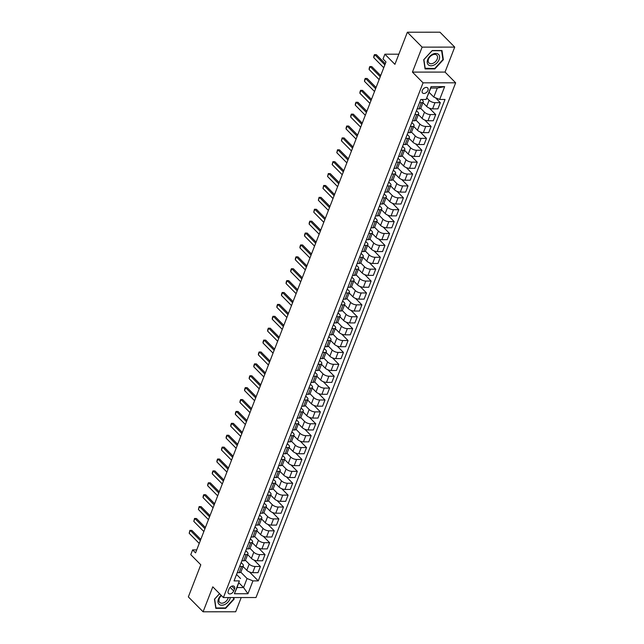 <?xml version="1.0" encoding="UTF-8"?>
<svg xmlns="http://www.w3.org/2000/svg" width="644" height="644" viewBox="0 0 644 644"><rect width="100%" height="100%" fill="white"/><g stroke="black" fill="none" stroke-linecap="round" stroke-linejoin="round"><path stroke-width="0.97" d="M422.303 90.45A3.59 2.391 135.3 0 0 422.569 92.969A3.59 2.391 135.3 0 0 425.402 93.13A3.59 2.391 135.3 0 0 427.938 90.442A3.59 2.391 135.3 0 0 427.672 87.914A3.59 2.391 135.3 0 0 424.839 87.761A3.59 2.391 135.3 0 0 422.303 90.45M454.72 47.101L439.973 32.2L407.37 32.224L422.118 47.133L412.434 72.104L423.052 82.835L455.654 82.81L445.036 72.08L454.72 47.101L422.118 47.133M423.052 82.835L223.404 597.56L256.006 597.527L455.654 82.81M223.404 597.56L212.786 586.829L203.093 611.8L235.696 611.776L241.218 597.543M203.093 611.8L188.346 596.899L200.799 564.788L190.777 554.653L192.62 549.896L195.567 552.874L385.989 61.937L383.043 58.958L384.887 54.201L394.917 64.336L407.37 32.224M233.708 590.983L234.513 588.89A3.478 2.31 135.3 0 0 234.255 586.442A3.478 2.31 135.3 0 0 231.51 586.29A3.478 2.31 135.3 0 0 229.055 588.898L228.242 590.991A3.478 2.31 135.3 0 0 228.499 593.438A3.478 2.31 135.3 0 0 231.244 593.591A3.478 2.31 135.3 0 0 233.708 590.983L230.085 587.328M252.947 580.888L247.964 593.736L234.392 593.744L239.375 580.896L237.04 587.553L243.561 587.545L247.063 578.505L252.947 580.888L258.276 580.88L445.012 99.466L439.675 99.466L433.79 97.083L437.3 88.051L430.78 88.051L426.111 99.482L431.094 86.634L444.658 86.626L439.675 99.466M426.111 99.482L420.782 99.482L234.046 580.904L239.375 580.896M398.853 54.193L384.887 54.201M196.726 549.887L192.62 549.896M238.876 582.812L243.561 587.545L247.964 593.736M240.542 578.513L236.541 574.472M419.534 102.686L421.418 102.686A4.492 1.876 21.2 0 0 423.245 101.921A4.492 1.876 21.2 0 0 422.585 100.295L421.78 99.482M414.921 114.576L416.805 114.576A4.492 1.876 21.2 0 0 418.632 113.819A4.492 1.876 21.2 0 0 417.972 112.185L416.443 110.647M410.309 126.474L412.192 126.466A4.492 1.876 21.2 0 0 414.02 125.709A4.492 1.876 21.2 0 0 413.351 124.083L411.83 122.545M405.696 138.363L407.58 138.363A4.492 1.876 21.2 0 0 409.407 137.599A4.492 1.876 21.2 0 0 408.739 135.973L407.217 134.435M401.083 150.253L402.967 150.253A4.492 1.876 21.2 0 0 404.794 149.497A4.492 1.876 21.2 0 0 404.126 147.87L402.605 146.325M396.471 162.151L398.354 162.151A4.492 1.876 21.2 0 0 400.182 161.386A4.492 1.876 21.2 0 0 399.513 159.76L397.992 158.223M391.858 174.041L393.742 174.041A4.492 1.876 21.2 0 0 395.569 173.276A4.492 1.876 21.2 0 0 394.901 171.65L393.379 170.113M387.245 185.931L389.129 185.931A4.492 1.876 21.2 0 0 390.956 185.174A4.492 1.876 21.2 0 0 390.288 183.548L388.767 182.011M382.633 197.829L384.516 197.829A4.492 1.876 21.2 0 0 386.344 197.064A4.492 1.876 21.2 0 0 385.676 195.438L384.154 193.9M378.02 209.719L379.904 209.719A4.492 1.876 21.2 0 0 381.731 208.954A4.492 1.876 21.2 0 0 381.063 207.328L379.541 205.79M373.407 221.617L375.291 221.608A4.492 1.876 21.2 0 0 377.118 220.852A4.492 1.876 21.2 0 0 376.45 219.226L374.929 217.688M368.795 233.506L370.67 233.506A4.492 1.876 21.2 0 0 372.498 232.742A4.492 1.876 21.2 0 0 371.838 231.116L370.316 229.578M364.182 245.396L366.058 245.396A4.492 1.876 21.2 0 0 367.885 244.639A4.492 1.876 21.2 0 0 367.225 243.005L365.703 241.468M359.569 257.294L361.445 257.286A4.492 1.876 21.2 0 0 363.272 256.529A4.492 1.876 21.2 0 0 362.612 254.903L361.091 253.366M354.957 269.184L356.832 269.184A4.492 1.876 21.2 0 0 358.66 268.419A4.492 1.876 21.2 0 0 358 266.793L356.478 265.256M350.344 281.074L352.22 281.074A4.492 1.876 21.2 0 0 354.047 280.317A4.492 1.876 21.2 0 0 353.387 278.691L351.866 277.153M345.731 292.972L347.607 292.972A4.492 1.876 21.2 0 0 349.434 292.207A4.492 1.876 21.2 0 0 348.774 290.581L347.253 289.043M341.119 304.862L342.994 304.862A4.492 1.876 21.2 0 0 344.822 304.097A4.492 1.876 21.2 0 0 344.162 302.471L342.64 300.933M336.506 316.751L338.382 316.751A4.492 1.876 21.2 0 0 340.209 315.995A4.492 1.876 21.2 0 0 339.549 314.369L338.028 312.831M331.893 328.649L333.769 328.649A4.492 1.876 21.2 0 0 335.596 327.885A4.492 1.876 21.2 0 0 334.936 326.258L333.415 324.721M327.281 340.539L329.156 340.539A4.492 1.876 21.2 0 0 330.984 339.782A4.492 1.876 21.2 0 0 330.324 338.148L328.802 336.611M322.668 352.437L324.544 352.429A4.492 1.876 21.2 0 0 326.371 351.672A4.492 1.876 21.2 0 0 325.711 350.046L324.19 348.509M318.056 364.327L319.931 364.327A4.492 1.876 21.2 0 0 321.759 363.562A4.492 1.876 21.2 0 0 321.098 361.936L319.577 360.399M313.435 376.217L315.319 376.217A4.492 1.876 21.2 0 0 317.146 375.46A4.492 1.876 21.2 0 0 316.486 373.834L314.964 372.288M308.822 388.115L310.706 388.107A4.492 1.876 21.2 0 0 312.533 387.35A4.492 1.876 21.2 0 0 311.873 385.724L310.352 384.186M304.209 400.005L306.093 400.005A4.492 1.876 21.2 0 0 307.921 399.24A4.492 1.876 21.2 0 0 307.26 397.614L305.739 396.076M299.597 411.894L301.481 411.894A4.492 1.876 21.2 0 0 303.308 411.138A4.492 1.876 21.2 0 0 302.648 409.512L301.126 407.974M294.984 423.792L296.868 423.792A4.492 1.876 21.2 0 0 298.695 423.028A4.492 1.876 21.2 0 0 298.035 421.401L296.514 419.864M290.372 435.682L292.255 435.682A4.492 1.876 21.2 0 0 294.083 434.917A4.492 1.876 21.2 0 0 293.423 433.291L291.901 431.754M285.759 447.572L287.643 447.572A4.492 1.876 21.2 0 0 289.47 446.815A4.492 1.876 21.2 0 0 288.81 445.189L287.288 443.652M281.146 459.47L283.03 459.47A4.492 1.876 21.2 0 0 284.857 458.705A4.492 1.876 21.2 0 0 284.197 457.079L282.668 455.541M276.534 471.36L278.417 471.36A4.492 1.876 21.2 0 0 280.245 470.603A4.492 1.876 21.2 0 0 279.585 468.969L278.055 467.431M271.921 483.258L273.805 483.25A4.492 1.876 21.2 0 0 275.632 482.493A4.492 1.876 21.2 0 0 274.964 480.867L273.442 479.329M267.308 495.147L269.192 495.147A4.492 1.876 21.2 0 0 271.019 494.383A4.492 1.876 21.2 0 0 270.351 492.757L268.83 491.219M262.696 507.037L264.579 507.037A4.492 1.876 21.2 0 0 266.407 506.281A4.492 1.876 21.2 0 0 265.739 504.654L264.217 503.109M258.083 518.935L259.967 518.927A4.492 1.876 21.2 0 0 261.794 518.17A4.492 1.876 21.2 0 0 261.126 516.544L259.604 515.007M253.47 530.825L255.354 530.825A4.492 1.876 21.2 0 0 257.181 530.06A4.492 1.876 21.2 0 0 256.513 528.434L254.992 526.897M248.858 542.715L250.741 542.715A4.492 1.876 21.2 0 0 252.569 541.958A4.492 1.876 21.2 0 0 251.901 540.332L250.379 538.795M244.245 554.613L246.129 554.613A4.492 1.876 21.2 0 0 247.956 553.848A4.492 1.876 21.2 0 0 247.288 552.222L245.767 550.684M239.632 566.503L241.516 566.503A4.492 1.876 21.2 0 0 243.343 565.738A4.492 1.876 21.2 0 0 242.675 564.112L241.154 562.574M240.792 572.17L247.063 578.505M243.046 566.503L246.797 570.294A4.492 1.876 21.2 0 0 252.681 572.677L258.011 572.669L260.409 566.487L254.058 560.063M245.404 560.28L249.196 564.112A4.492 1.876 21.2 0 0 255.08 566.495L260.409 566.487M247.658 554.605L251.41 558.404A4.492 1.876 21.2 0 0 257.294 560.779L262.631 560.779L265.022 554.597L258.671 548.173M250.017 548.382L253.808 552.214A4.492 1.876 21.2 0 0 259.693 554.597L265.022 554.597M252.271 542.715L256.022 546.506A4.492 1.876 21.2 0 0 261.907 548.889L267.244 548.889L269.643 542.699L263.283 536.275M254.63 536.492L258.421 540.324A4.492 1.876 21.2 0 0 264.306 542.707L269.643 542.699M256.884 530.825L260.635 534.617A4.492 1.876 21.2 0 0 266.519 536.999L271.857 536.991L274.255 530.809L267.896 524.385M259.242 524.602L263.034 528.434A4.492 1.876 21.2 0 0 268.918 530.817L274.255 530.809M261.496 518.927L265.248 522.719A4.492 1.876 21.2 0 0 271.132 525.101L276.469 525.101L278.868 518.919L272.509 512.495M263.855 512.705L267.646 516.536A4.492 1.876 21.2 0 0 273.531 518.919L278.868 518.919M266.109 507.037L269.86 510.829A4.492 1.876 21.2 0 0 275.745 513.212L281.082 513.204L283.481 507.021L277.121 500.597M268.468 500.815L272.259 504.646A4.492 1.876 21.2 0 0 278.144 507.029L283.481 507.021M270.722 495.147L274.473 498.939A4.492 1.876 21.2 0 0 280.357 501.322L285.695 501.314L288.093 495.131L281.734 488.707M273.08 488.917L276.872 492.757A4.492 1.876 21.2 0 0 282.756 495.131L288.093 495.131M275.334 483.25L279.094 487.041A4.492 1.876 21.2 0 0 284.97 489.424L290.307 489.424L292.706 483.241L286.347 476.81M277.693 477.027L281.484 480.859A4.492 1.876 21.2 0 0 287.369 483.241L292.706 483.241M279.947 471.36L283.706 475.151A4.492 1.876 21.2 0 0 289.591 477.534L294.92 477.526L297.319 471.344L290.959 464.92M282.305 465.137L286.105 468.969A4.492 1.876 21.2 0 0 291.982 471.352L297.319 471.344M284.559 459.462L288.319 463.261A4.492 1.876 21.2 0 0 294.203 465.644L299.532 465.636L301.931 459.454L295.572 453.03M286.918 453.239L290.718 457.071A4.492 1.876 21.2 0 0 296.602 459.454L301.931 459.454M289.172 447.572L292.931 451.364A4.492 1.876 21.2 0 0 298.816 453.746L304.145 453.746L306.544 447.556L300.185 441.132M291.531 441.349L295.33 445.181A4.492 1.876 21.2 0 0 301.215 447.564L306.544 447.556M293.785 435.682L297.544 439.474A4.492 1.876 21.2 0 0 303.429 441.856L308.758 441.848L311.157 435.666L304.797 429.242M296.143 429.459L299.943 433.291A4.492 1.876 21.2 0 0 305.828 435.674L311.157 435.666M298.397 423.784L302.157 427.584A4.492 1.876 21.2 0 0 308.041 429.959L313.37 429.959L315.769 423.776L309.41 417.352M300.756 417.562L304.556 421.393A4.492 1.876 21.2 0 0 310.44 423.776L315.769 423.776M303.01 411.894L306.769 415.686A4.492 1.876 21.2 0 0 312.654 418.069L317.983 418.069L320.382 411.878L314.022 405.454M305.377 405.672L309.168 409.504A4.492 1.876 21.2 0 0 315.053 411.886L320.382 411.878M307.623 400.005L311.382 403.796A4.492 1.876 21.2 0 0 317.267 406.179L322.596 406.171L324.995 399.988L318.635 393.565M309.989 393.774L313.781 397.614A4.492 1.876 21.2 0 0 319.666 399.988L324.995 399.988M312.235 388.107L315.995 391.898A4.492 1.876 21.2 0 0 321.879 394.281L327.208 394.281L329.607 388.099L323.248 381.675M314.602 381.884L318.394 385.716A4.492 1.876 21.2 0 0 324.278 388.099L329.607 388.099M316.856 376.217L320.607 380.008A4.492 1.876 21.2 0 0 326.492 382.391L331.821 382.383L334.22 376.201L327.86 369.777M319.215 369.994L323.006 373.826A4.492 1.876 21.2 0 0 328.891 376.209L334.22 376.201M321.469 364.327L325.22 368.118A4.492 1.876 21.2 0 0 331.105 370.501L336.434 370.493L338.833 364.311L332.473 357.887M323.827 358.096L327.619 361.928A4.492 1.876 21.2 0 0 333.503 364.311L338.833 364.311M326.081 352.429L329.833 356.221A4.492 1.876 21.2 0 0 335.717 358.603L341.046 358.603L343.445 352.413L337.086 345.989M328.44 346.206L332.232 350.038A4.492 1.876 21.2 0 0 338.116 352.421L343.445 352.413M330.694 340.539L334.445 344.331A4.492 1.876 21.2 0 0 340.33 346.714L345.659 346.705L348.058 340.523L341.698 334.099M333.053 334.317L336.844 338.148A4.492 1.876 21.2 0 0 342.729 340.531L348.058 340.523M335.307 328.641L339.058 332.441A4.492 1.876 21.2 0 0 344.942 334.824L350.272 334.816L352.671 328.633L346.311 322.209M337.665 322.419L341.457 326.25A4.492 1.876 21.2 0 0 347.341 328.633L352.671 328.633M339.919 316.751L343.671 320.543A4.492 1.876 21.2 0 0 349.555 322.926L354.884 322.926L357.283 316.735L350.924 310.311M342.278 310.529L346.07 314.361A4.492 1.876 21.2 0 0 351.954 316.743L357.283 316.735M344.532 304.862L348.283 308.653A4.492 1.876 21.2 0 0 354.168 311.036L359.497 311.028L361.896 304.845L355.536 298.422M346.891 298.639L350.682 302.471A4.492 1.876 21.2 0 0 356.567 304.853L361.896 304.845M349.145 292.964L352.896 296.763A4.492 1.876 21.2 0 0 358.78 299.138L364.11 299.138L366.508 292.956L360.149 286.532M351.503 286.741L355.295 290.573A4.492 1.876 21.2 0 0 361.179 292.956L366.508 292.956M353.757 281.074L357.509 284.865A4.492 1.876 21.2 0 0 363.393 287.248L368.722 287.248L371.121 281.058L364.77 274.634M356.116 274.851L359.907 278.683A4.492 1.876 21.2 0 0 365.792 281.066L371.121 281.058M358.37 269.184L362.121 272.976A4.492 1.876 21.2 0 0 368.006 275.358L373.335 275.35L375.734 269.168L369.382 262.744M360.729 262.953L364.52 266.793A4.492 1.876 21.2 0 0 370.405 269.168L375.734 269.168M362.983 257.286L366.734 261.078A4.492 1.876 21.2 0 0 372.618 263.46L377.948 263.46L380.346 257.278L373.995 250.854M365.341 251.063L369.133 254.895A4.492 1.876 21.2 0 0 375.017 257.278L380.346 257.278M367.595 245.396L371.347 249.188A4.492 1.876 21.2 0 0 377.231 251.571L382.56 251.563L384.959 245.38L378.608 238.956M369.954 239.174L373.745 243.005A4.492 1.876 21.2 0 0 379.63 245.388L384.959 245.38M372.208 233.506L375.959 237.298A4.492 1.876 21.2 0 0 381.844 239.681L387.173 239.673L389.572 233.49L383.22 227.066M374.567 227.276L378.358 231.107A4.492 1.876 21.2 0 0 384.243 233.49L389.572 233.49M376.821 221.608L380.572 225.4A4.492 1.876 21.2 0 0 386.456 227.783L391.785 227.783L394.184 221.592L387.833 215.168M379.179 215.386L382.971 219.218A4.492 1.876 21.2 0 0 388.855 221.6L394.184 221.592M381.433 209.719L385.184 213.51A4.492 1.876 21.2 0 0 391.069 215.893L396.398 215.885L398.797 209.703L392.446 203.279M383.792 203.496L387.583 207.328A4.492 1.876 21.2 0 0 393.468 209.711L398.797 209.703M386.046 197.821L389.797 201.62A4.492 1.876 21.2 0 0 395.682 203.995L401.011 203.995L403.41 197.813L397.058 191.389M388.404 191.598L392.196 195.43A4.492 1.876 21.2 0 0 398.081 197.813L403.41 197.813M390.658 185.931L394.41 189.722A4.492 1.876 21.2 0 0 400.294 192.105L405.631 192.105L408.022 185.915L401.671 179.491M393.017 179.708L396.809 183.54A4.492 1.876 21.2 0 0 402.693 185.923L408.022 185.915M395.271 174.041L399.022 177.833A4.492 1.876 21.2 0 0 404.907 180.215L410.244 180.207L412.643 174.025L406.284 167.601M397.63 167.818L401.421 171.65A4.492 1.876 21.2 0 0 407.306 174.033L412.643 174.025M399.884 162.143L403.635 165.943A4.492 1.876 21.2 0 0 409.52 168.317L414.857 168.317L417.256 162.135L410.896 155.711M402.242 155.92L406.034 159.752A4.492 1.876 21.2 0 0 411.918 162.135L417.256 162.135M404.496 150.253L408.248 154.045A4.492 1.876 21.2 0 0 414.132 156.428L419.469 156.428L421.868 150.237L415.509 143.813M406.855 144.031L410.647 147.862A4.492 1.876 21.2 0 0 416.531 150.245L421.868 150.237M409.109 138.363L412.86 142.155A4.492 1.876 21.2 0 0 418.745 144.538L424.082 144.53L426.481 138.347L420.121 131.923M411.468 132.133L415.259 135.973A4.492 1.876 21.2 0 0 421.144 138.347L426.481 138.347M413.722 126.466L417.473 130.257A4.492 1.876 21.2 0 0 423.358 132.64L428.695 132.64L431.094 126.457L424.734 120.034M416.08 120.243L419.872 124.075A4.492 1.876 21.2 0 0 425.756 126.457L431.094 126.457M418.334 114.576L422.094 118.367A4.492 1.876 21.2 0 0 427.97 120.75L433.307 120.742L435.706 114.56L429.347 108.136M420.693 108.353L424.485 112.185A4.492 1.876 21.2 0 0 430.369 114.568L435.706 114.56M422.947 102.686L426.706 106.477A4.492 1.876 21.2 0 0 432.591 108.86L437.92 108.852L440.319 102.67L435.457 97.759M426.835 97.993L429.105 100.287A4.492 1.876 21.2 0 0 434.982 102.67L440.319 102.67M429.113 92.358L433.79 97.083M237.233 572.685L239.117 572.685A4.492 1.876 21.2 0 0 240.945 571.928L243.343 565.738M258.276 580.88L249.445 571.952M241.846 560.795L243.73 560.795A4.492 1.876 21.2 0 0 245.557 560.03L247.956 553.848M246.459 548.905L248.343 548.897A4.492 1.876 21.2 0 0 250.17 548.141L252.569 541.958M251.071 537.007L252.955 537.007A4.492 1.876 21.2 0 0 254.783 536.251L257.181 530.06M255.684 525.118L257.568 525.118A4.492 1.876 21.2 0 0 259.395 524.353L261.794 518.17M260.297 513.228L262.18 513.22A4.492 1.876 21.2 0 0 264.008 512.463L266.407 506.281M264.909 501.33L266.793 501.33A4.492 1.876 21.2 0 0 268.62 500.565L271.019 494.383M269.522 489.44L271.406 489.44A4.492 1.876 21.2 0 0 273.233 488.675L275.632 482.493M274.135 477.542L276.018 477.542A4.492 1.876 21.2 0 0 277.846 476.785L280.245 470.603M278.747 465.652L280.631 465.652A4.492 1.876 21.2 0 0 282.458 464.888L284.857 458.705M283.36 453.762L285.244 453.762A4.492 1.876 21.2 0 0 287.071 452.998L289.47 446.815M287.973 441.865L289.856 441.865A4.492 1.876 21.2 0 0 291.684 441.108L294.083 434.917M292.585 429.975L294.469 429.975A4.492 1.876 21.2 0 0 296.296 429.21L298.695 423.028M297.198 418.085L299.082 418.077A4.492 1.876 21.2 0 0 300.909 417.32L303.308 411.138M301.811 406.187L303.694 406.187A4.492 1.876 21.2 0 0 305.522 405.43L307.921 399.24M306.423 394.297L308.307 394.297A4.492 1.876 21.2 0 0 310.134 393.532L312.533 387.35M311.044 382.407L312.92 382.399A4.492 1.876 21.2 0 0 314.747 381.642L317.146 375.46M315.657 370.509L317.532 370.509A4.492 1.876 21.2 0 0 319.36 369.745L321.759 363.562M320.269 358.619L322.145 358.619A4.492 1.876 21.2 0 0 323.972 357.855L326.371 351.672M324.882 346.722L326.758 346.722A4.492 1.876 21.2 0 0 328.585 345.965L330.984 339.782M329.495 334.832L331.37 334.832A4.492 1.876 21.2 0 0 333.198 334.067L335.596 327.885M334.107 322.942L335.983 322.934A4.492 1.876 21.2 0 0 337.81 322.177L340.209 315.995M338.72 311.044L340.596 311.044A4.492 1.876 21.2 0 0 342.423 310.287L344.822 304.097M343.333 299.154L345.208 299.154A4.492 1.876 21.2 0 0 347.036 298.389L349.434 292.207M347.945 287.264L349.821 287.256A4.492 1.876 21.2 0 0 351.648 286.5L354.047 280.317M352.558 275.366L354.433 275.366A4.492 1.876 21.2 0 0 356.261 274.61L358.66 268.419M357.17 263.477L359.046 263.477A4.492 1.876 21.2 0 0 360.873 262.712L363.272 256.529M361.783 251.579L363.659 251.579A4.492 1.876 21.2 0 0 365.486 250.822L367.885 244.639M366.396 239.689L368.279 239.689A4.492 1.876 21.2 0 0 370.107 238.924L372.498 232.742M371.008 227.799L372.892 227.799A4.492 1.876 21.2 0 0 374.719 227.034L377.118 220.852M375.621 215.901L377.505 215.901A4.492 1.876 21.2 0 0 379.332 215.144L381.731 208.954M380.234 204.011L382.117 204.011A4.492 1.876 21.2 0 0 383.945 203.246L386.344 197.064M384.846 192.121L386.73 192.113A4.492 1.876 21.2 0 0 388.557 191.357L390.956 185.174M389.459 180.223L391.343 180.223A4.492 1.876 21.2 0 0 393.17 179.467L395.569 173.276M394.072 168.334L395.955 168.334A4.492 1.876 21.2 0 0 397.783 167.569L400.182 161.386M398.684 156.444L400.568 156.436A4.492 1.876 21.2 0 0 402.395 155.679L404.794 149.497M403.297 144.546L405.181 144.546A4.492 1.876 21.2 0 0 407.008 143.789L409.407 137.599M407.91 132.656L409.793 132.656A4.492 1.876 21.2 0 0 411.621 131.891L414.02 125.709M412.522 120.758L414.406 120.758A4.492 1.876 21.2 0 0 416.233 120.001L418.632 113.819M417.135 108.868L419.019 108.868A4.492 1.876 21.2 0 0 420.846 108.103L423.245 101.921M237.04 587.553L234.392 593.744M431.094 86.634L430.78 88.051M444.658 86.626L437.3 88.051M219.556 593.671L214.468 599.186L215.821 608.363L225.633 608.355L234.102 599.17L233.869 597.552M412.434 72.104L445.036 72.08M432.18 50.546L423.712 59.731L425.056 68.908L434.877 68.9L443.346 59.715L442.001 50.538L432.18 50.546M233.627 598.695L234.102 599.17M225.239 607.952L225.633 608.355M442.871 59.232L443.346 59.715M434.475 68.497L434.877 68.9M199.238 543.423L189.183 533.272L189.908 530.358L191.88 530.414L200.791 539.414M189.183 533.272L190.294 530.414L200.34 540.574M189.908 530.358L191.88 530.414M203.85 531.533L193.796 521.382L194.52 518.46L196.492 518.525L205.404 527.525M193.796 521.382L194.907 518.525L204.953 528.676M194.52 518.46L196.492 518.525M208.463 519.636L198.416 509.485L199.133 506.57L201.105 506.635L210.016 515.635M198.416 509.485L199.519 506.635L209.566 516.786M199.133 506.57L201.105 506.635M213.075 507.746L203.029 497.595L203.198 496.105L203.754 494.681L205.718 494.737L214.629 503.737M203.029 497.595L204.132 494.737L214.178 504.896M203.754 494.681L205.718 494.737M217.688 495.856L207.642 485.705L207.811 484.216L208.366 482.783L210.33 482.847L219.242 491.847M207.642 485.705L208.745 482.847L218.791 492.998M208.366 482.783L210.33 482.847M221.133 595.257A7.301 4.854 135.3 0 0 218.276 603.122A7.301 4.854 135.3 0 0 224.957 604.418A7.301 4.854 135.3 0 0 230.311 597.552M221.423 595.555A5.522 3.671 135.3 0 0 219.701 602.406A5.522 3.671 135.3 0 0 224.225 602.575A5.522 3.671 135.3 0 0 228.25 597.552M233.458 597.552L233.683 599.057L225.472 607.952L215.965 607.96L214.653 599.073L219.596 593.712M439.136 59.602A7.301 4.854 135.3 0 0 435.811 53.42A7.301 4.854 135.3 0 0 427.68 59.61A7.301 4.854 135.3 0 0 431.013 65.793A7.301 4.854 135.3 0 0 439.136 59.602M437.212 59.055A5.522 3.671 135.3 0 0 436.801 55.175A5.522 3.671 135.3 0 0 432.438 54.933A5.522 3.671 135.3 0 0 428.534 59.063A5.522 3.671 135.3 0 0 428.944 62.951A5.522 3.671 135.3 0 0 433.307 63.193A5.522 3.671 135.3 0 0 437.212 59.055M425.201 68.505L423.897 59.61L432.108 50.715L441.615 50.707L442.927 59.594L434.716 68.497L424.968 68.264M222.301 483.958L212.254 473.807L212.423 472.318L212.979 470.893L214.943 470.949L223.854 479.957M212.254 473.807L213.357 470.957L223.404 481.108M212.979 470.893L214.943 470.949M226.913 472.068L216.867 461.917L217.036 460.428L217.592 459.003L219.556 459.059L228.467 468.059M216.867 461.917L217.97 459.059L228.016 469.21M217.592 459.003L219.556 459.059M231.526 460.178L221.48 450.019L221.649 448.53L222.204 447.105L224.168 447.169L233.08 456.169M221.48 450.019L222.583 447.169L232.629 457.321M222.204 447.105L224.168 447.169M236.139 448.28L226.092 438.129L226.261 436.64L226.817 435.215L228.781 435.272L237.692 444.279M226.092 438.129L227.195 435.272L237.242 445.431M226.817 435.215L228.781 435.272M240.751 436.391L230.705 426.239L230.874 424.75L231.429 423.317L233.394 423.382L242.305 432.382M230.705 426.239L231.808 423.382L241.854 433.533M231.429 423.317L233.394 423.382M245.364 424.501L235.318 414.342L235.487 412.852L236.042 411.427L238.006 411.492L246.918 420.492M235.318 414.342L236.42 411.492L246.467 421.643M236.042 411.427L238.006 411.492M249.977 412.603L239.93 402.452L240.099 400.962L240.655 399.538L242.619 399.594L251.53 408.594M239.93 402.452L241.033 399.594L251.079 409.753M240.655 399.538L242.619 399.594M254.589 400.713L244.543 390.562L244.712 389.073L245.267 387.64L247.232 387.704L256.143 396.704M244.543 390.562L245.646 387.704L255.692 397.855M245.267 387.64L247.232 387.704M259.202 388.815L249.156 378.664L249.325 377.175L249.88 375.75L251.844 375.814L260.756 384.814M249.156 378.664L250.258 375.814L260.305 385.965M249.88 375.75L251.844 375.814M263.815 376.925L253.768 366.774L253.937 365.285L254.493 363.86L256.457 363.916L265.368 372.916M253.768 366.774L254.871 363.916L264.917 374.067M254.493 363.86L256.457 363.916M268.427 365.035L258.381 354.876L258.55 353.395L259.105 351.962L261.07 352.027L269.981 361.026M258.381 354.876L259.484 352.027L269.538 362.178M259.105 351.962L261.07 352.027M273.04 353.137L262.993 342.986L263.163 341.497L263.718 340.072L265.69 340.129L274.594 349.137M262.993 342.986L264.096 340.137L274.151 350.288M263.718 340.072L265.69 340.129M277.653 341.248L267.606 331.097L267.775 329.607L268.331 328.174L270.303 328.239L279.206 337.239M267.606 331.097L268.717 328.239L278.763 338.39M268.331 328.174L270.303 328.239M282.265 329.358L272.219 319.199L272.388 317.709L272.943 316.284L274.916 316.349L283.819 325.349M272.219 319.199L273.33 316.349L283.376 326.5M272.943 316.284L274.916 316.349M286.878 317.46L276.831 307.309L277.001 305.82L277.556 304.395L279.528 304.451L288.432 313.459M276.831 307.309L277.942 304.451L287.989 314.61M277.556 304.395L279.528 304.451M291.491 305.57L281.444 295.419L281.613 293.93L282.169 292.497L284.141 292.561L293.044 301.561M281.444 295.419L282.555 292.561L292.601 302.712M282.169 292.497L284.141 292.561M296.103 293.672L286.057 283.521L286.226 282.032L286.781 280.607L288.754 280.671L297.657 289.671M286.057 283.521L287.168 280.671L297.214 290.822M286.781 280.607L288.754 280.671M300.716 281.782L290.669 271.631L290.838 270.142L291.394 268.717L293.366 268.773L302.269 277.773M290.669 271.631L291.78 268.773L301.827 278.933M291.394 268.717L293.366 268.773M305.328 269.892L295.282 259.741L295.451 258.252L296.007 256.819L297.979 256.884L306.882 265.883M295.282 259.741L296.393 256.884L306.439 267.035M296.007 256.819L297.979 256.884M309.941 257.994L299.895 247.843L300.064 246.354L300.619 244.929L302.591 244.986L311.495 253.994M299.895 247.843L301.006 244.994L311.052 255.145M300.619 244.929L302.591 244.986M314.554 246.105L304.507 235.954L304.676 234.464L305.232 233.039L307.204 233.096L316.107 242.096M304.507 235.954L305.618 233.096L315.665 243.247M305.232 233.039L307.204 233.096M319.166 234.215L309.12 224.056L309.289 222.566L309.844 221.142L311.817 221.206L320.72 230.206M309.12 224.056L310.231 221.206L320.277 231.357M309.844 221.142L311.817 221.206M323.779 222.317L313.733 212.166L314.457 209.252L316.429 209.308L325.333 218.316M313.733 212.166L314.844 209.316L324.89 219.467M314.457 209.252L316.429 209.308M328.392 210.427L318.345 200.276L319.07 197.354L321.042 197.418L329.945 206.418M318.345 200.276L319.456 197.418L329.503 207.569M319.07 197.354L321.042 197.418M333.004 198.537L322.958 188.378L323.682 185.464L325.655 185.528L334.558 194.528M322.958 188.378L324.069 185.528L334.115 195.679M323.682 185.464L325.655 185.528M337.617 186.639L327.571 176.488L328.295 173.574L330.267 173.63L339.179 182.63M327.571 176.488L328.682 173.63L338.728 183.79M328.295 173.574L330.267 173.63M342.238 174.749L332.183 164.598L332.908 161.676L334.88 161.741L343.791 170.74M332.183 164.598L333.294 161.741L343.341 171.892M332.908 161.676L334.88 161.741M346.85 162.852L336.796 152.7L337.52 149.786L339.493 149.851L348.404 158.851M336.796 152.7L337.907 149.851L347.953 160.002M337.52 149.786L339.493 149.851M351.463 150.962L341.417 140.811L342.133 137.897L344.105 137.953L353.017 146.953M341.417 140.811L342.519 137.953L352.566 148.112M342.133 137.897L344.105 137.953M356.076 139.072L346.029 128.921L346.198 127.432L346.754 125.999L348.718 126.063L357.629 135.063M346.029 128.921L347.132 126.063L357.178 136.214M346.754 125.999L348.718 126.063M360.688 127.174L350.642 117.023L350.811 115.534L351.366 114.109L353.331 114.165L362.242 123.173M350.642 117.023L351.745 114.173L361.791 124.324M351.366 114.109L353.331 114.165M365.301 115.284L355.255 105.133L355.424 103.644L355.979 102.219L357.943 102.275L366.855 111.275M355.255 105.133L356.357 102.275L366.404 112.426M355.979 102.219L357.943 102.275M369.914 103.394L359.867 93.235L360.036 91.746L360.592 90.321L362.556 90.385L371.467 99.385M359.867 93.235L360.97 90.385L371.016 100.536M360.592 90.321L362.556 90.385M374.526 91.496L364.48 81.345L364.649 79.856L365.204 78.431L367.169 78.488L376.08 87.495M364.48 81.345L365.583 78.496L375.629 88.647M365.204 78.431L367.169 78.488M379.139 79.606L369.093 69.455L369.262 67.966L369.817 66.533L371.781 66.598L380.693 75.598M369.093 69.455L370.195 66.598L380.242 76.749M369.817 66.533L371.781 66.598M383.752 67.717L373.705 57.558L373.874 56.068L374.43 54.643L376.394 54.708L385.305 63.708M373.705 57.558L374.808 54.708L384.854 64.859M374.43 54.643L376.394 54.708M249.196 564.112L246.797 570.294M253.808 552.214L251.41 558.404M258.421 540.324L256.022 546.506M263.034 528.434L260.635 534.617M267.646 516.536L265.248 522.719M272.259 504.646L269.86 510.829M276.872 492.757L274.473 498.939M281.484 480.859L279.094 487.041M286.105 468.969L283.706 475.151M290.718 457.071L288.319 463.261M295.33 445.181L292.931 451.364M299.943 433.291L297.544 439.474M304.556 421.393L302.157 427.584M309.168 409.504L306.769 415.686M313.781 397.614L311.382 403.796M318.394 385.716L315.995 391.898M323.006 373.826L320.607 380.008M327.619 361.928L325.22 368.118M332.232 350.038L329.833 356.221M336.844 338.148L334.445 344.331M341.457 326.25L339.058 332.441M346.07 314.361L343.671 320.543M350.682 302.471L348.283 308.653M355.295 290.573L352.896 296.763M359.907 278.683L357.509 284.865M364.52 266.793L362.121 272.976M369.133 254.895L366.734 261.078M373.745 243.005L371.347 249.188M378.358 231.107L375.959 237.298M382.971 219.218L380.572 225.4M387.583 207.328L385.184 213.51M392.196 195.43L389.797 201.62M396.809 183.54L394.41 189.722M401.421 171.65L399.022 177.833M406.034 159.752L403.635 165.943M410.647 147.862L408.248 154.045M415.259 135.973L412.86 142.155M419.872 124.075L417.473 130.257M424.485 112.185L422.094 118.367M429.105 100.287L426.706 106.477M255.08 566.495L252.681 572.677M241.516 566.503L239.117 572.685M246.129 554.613L243.73 560.795M259.693 554.597L257.294 560.779M250.741 542.715L248.343 548.897M264.306 542.707L261.907 548.889M255.354 530.825L252.955 537.007M268.918 530.817L266.519 536.999M259.967 518.927L257.568 525.118M273.531 518.919L271.132 525.101M264.579 507.037L262.18 513.22M278.144 507.029L275.745 513.212M269.192 495.147L266.793 501.33M282.756 495.131L280.357 501.322M273.805 483.25L271.406 489.44M287.369 483.241L284.97 489.424M278.417 471.36L276.018 477.542M291.982 471.352L289.591 477.534M283.03 459.47L280.631 465.652M296.602 459.454L294.203 465.644M287.643 447.572L285.244 453.762M301.215 447.564L298.816 453.746M292.255 435.682L289.856 441.865M305.828 435.674L303.429 441.856M296.868 423.792L294.469 429.975M310.44 423.776L308.041 429.959M301.481 411.894L299.082 418.077M315.053 411.886L312.654 418.069M306.093 400.005L303.694 406.187M319.666 399.988L317.267 406.179M310.706 388.107L308.307 394.297M324.278 388.099L321.879 394.281M315.319 376.217L312.92 382.399M328.891 376.209L326.492 382.391M319.931 364.327L317.532 370.509M333.503 364.311L331.105 370.501M324.544 352.429L322.145 358.619M338.116 352.421L335.717 358.603M329.156 340.539L326.758 346.722M342.729 340.531L340.33 346.714M333.769 328.649L331.37 334.832M347.341 328.633L344.942 334.824M338.382 316.751L335.983 322.934M351.954 316.743L349.555 322.926M342.994 304.862L340.596 311.044M356.567 304.853L354.168 311.036M347.607 292.972L345.208 299.154M361.179 292.956L358.78 299.138M352.22 281.074L349.821 287.256M365.792 281.066L363.393 287.248M356.832 269.184L354.433 275.366M370.405 269.168L368.006 275.358M361.445 257.286L359.046 263.477M375.017 257.278L372.618 263.46M366.058 245.396L363.659 251.579M379.63 245.388L377.231 251.571M370.67 233.506L368.279 239.689M384.243 233.49L381.844 239.681M375.291 221.608L372.892 227.799M388.855 221.6L386.456 227.783M379.904 209.719L377.505 215.901M393.468 209.711L391.069 215.893M384.516 197.829L382.117 204.011M398.081 197.813L395.682 203.995M389.129 185.931L386.73 192.113M402.693 185.923L400.294 192.105M393.742 174.041L391.343 180.223M407.306 174.033L404.907 180.215M398.354 162.151L395.955 168.334M411.918 162.135L409.52 168.317M402.967 150.253L400.568 156.436M416.531 150.245L414.132 156.428M407.58 138.363L405.181 144.546M421.144 138.347L418.745 144.538M412.192 126.466L409.793 132.656M425.756 126.457L423.358 132.64M416.805 114.576L414.406 120.758M430.369 114.568L427.97 120.75M421.418 102.686L419.019 108.868M434.982 102.67L432.591 108.86M231.816 586.161L234.513 588.89"/></g></svg>
